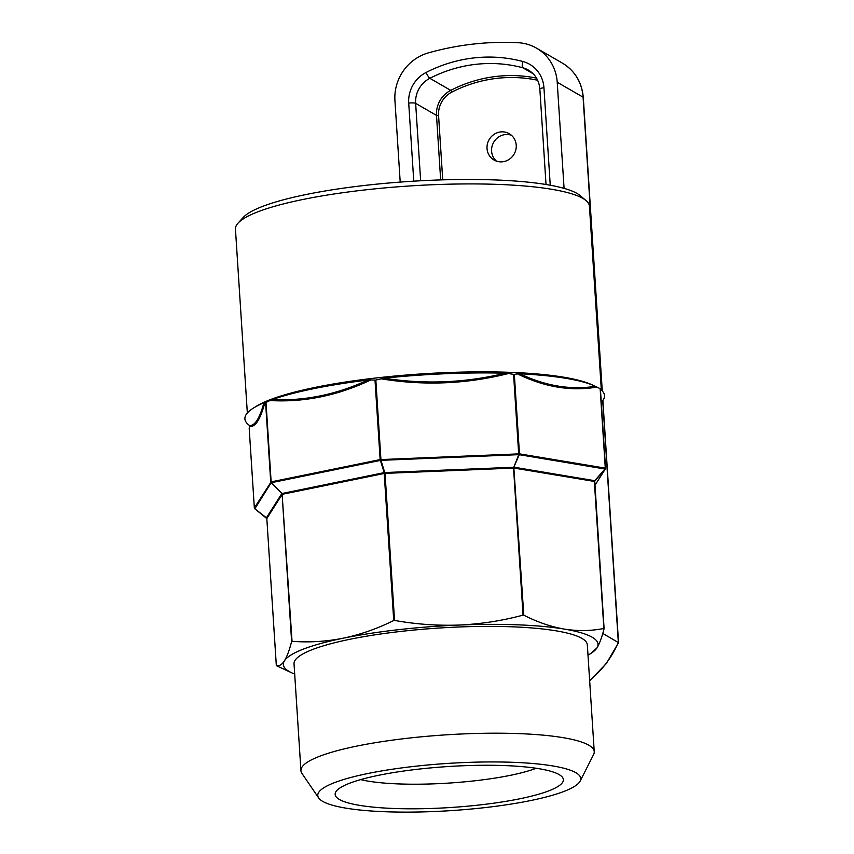 <?xml version="1.0" encoding="UTF-8"?>
<svg xmlns="http://www.w3.org/2000/svg" width="854" height="854" viewBox="0 0 854 854"><rect width="100%" height="100%" fill="white"/><g stroke="black" fill="none" stroke-linecap="round" stroke-linejoin="round"><path stroke-width="1.28" d="M238.052 223.14L243.23 217.439A171.729 30.829 -3.7 0 1 403.323 181.859A171.729 30.829 -3.7 0 1 577.069 193.463A171.729 30.829 -3.7 0 1 580.218 195.651L586.09 200.637A177.365 31.833 176.3 0 0 582.834 198.384A177.365 31.833 176.3 0 0 403.387 186.396A177.365 31.833 176.3 0 0 238.052 223.14A177.365 31.833 176.3 0 0 235.448 229.128L247.34 412.984M601.333 390.086L589.441 206.241A177.365 31.833 176.3 0 0 586.09 200.637M600.149 388.677L596.935 387.086C570.92 391.506 544.414 387.097 517.417 373.86L514.332 374.404L519.478 453.858L605.294 468.131L600.149 388.677L605.518 468.216M601.269 402.309A180.183 32.345 176.3 0 0 600.426 389.349M480.172 804.895A114.351 20.528 176.3 0 0 562.605 777.535A114.351 20.528 176.3 0 0 418.353 769.166A114.351 20.528 176.3 0 0 335.643 792.213A114.351 20.528 176.3 0 0 480.172 804.895M360.644 779.617A101.348 18.19 176.3 0 0 475.23 780.748A101.348 18.19 176.3 0 0 536.195 768.258M318.67 797.967L301.932 773.382A146.963 26.378 -3.7 0 1 300.939 770.66A146.963 26.378 -3.7 0 1 407.87 738.219A146.963 26.378 -3.7 0 1 594.245 751.691A146.963 26.378 -3.7 0 1 593.605 754.52L580.176 781.058A131.751 23.656 -3.7 0 1 484.88 807.617A131.751 23.656 -3.7 0 1 318.67 797.967A131.751 23.656 -3.7 0 1 413.646 766.444A131.751 23.656 -3.7 0 1 580.176 781.058M300.939 770.66L294.032 663.846A146.963 26.378 -3.7 0 1 400.964 631.405A146.963 26.378 -3.7 0 1 587.338 644.887L594.245 751.691M254.343 507.949L271.145 481.88L380.147 459.591L375.002 380.137L370.935 379.891C337.736 395.637 304.077 402.522 269.939 400.537L266.01 402.426L271.145 481.88A1.121 0.673 78.4 0 0 271.401 482.691L271.102 482.809A1.121 1.1 -147.6 0 1 270.729 482.04L265.594 402.586L264.921 402.469C260.417 419.314 255.357 427.299 249.731 426.424L249.197 428.441L254.343 507.895A1.121 1.1 32.4 0 0 254.716 508.664L266.427 517.834A1.121 1.078 178.5 0 1 266.822 518.581L276.333 665.586C279.173 666.344 281.873 664.743 284.446 660.793C287.008 656.641 289.399 650.204 291.62 641.471L282.108 494.423L266.822 518.538A1.121 1.1 -147.6 0 0 266.448 517.77L281.788 493.612A1.121 1.089 -106.8 0 1 282.14 494.413L292.047 641.311C309.18 642.614 326.281 641.567 343.351 638.173C360.42 634.586 377.212 628.704 393.726 620.516L384.215 473.468L282.535 494.252A1.121 0.673 -101.6 0 0 282.279 493.441L384.183 472.625A1.121 0.587 -92.1 0 1 384.321 473.458L385.037 473.372L394.548 620.42C416.122 624.295 437.696 625.833 459.271 625.043C480.845 624.06 502.109 620.762 523.054 615.136L513.542 468.088L385.037 473.372L385.026 472.529L513.798 467.255L523.801 615.168C537.358 622.118 550.862 626.761 564.302 629.088C577.742 631.223 590.925 631.031 603.863 628.48L594.352 481.432L514.3 468.12A1.121 0.875 -80.6 0 1 514.503 467.277L594.875 480.738A1.121 1.121 6.5 0 0 594.597 481.357L594.597 481.357A1.121 1.121 6.5 0 0 594.597 481.56L604.088 628.523L594.747 480.919A1.121 1.1 32.4 0 0 594.704 480.994M294.694 674.073A157.659 28.299 -3.7 0 1 291.993 672.941A157.659 28.299 -3.7 0 1 284.446 660.793A157.659 28.299 -3.7 0 1 343.351 638.173A157.659 28.299 -3.7 0 1 459.271 625.043A157.659 28.299 -3.7 0 1 564.302 629.088A157.659 28.299 -3.7 0 1 596.925 647.94C599.487 643.799 601.878 637.362 604.098 628.619L603.863 628.48M600.394 388.816L605.529 468.238A1.121 1.1 -147.6 0 1 605.358 468.921A1.121 1.121 0 0 0 605.529 468.238L605.294 468.131A1.121 0.875 99.4 0 1 605.08 468.963L594.715 480.642A1.121 0.918 -65.8 0 0 594.427 481.464L594.555 481.539M594.427 481.464L594.352 481.432A1.121 0.875 -80.6 0 1 594.565 480.599M519.915 373.774C545.45 385.976 570.579 390.15 595.323 386.307A180.183 32.345 176.3 0 0 594.63 385.987A180.183 32.345 176.3 0 0 519.915 373.774L517.417 373.86M384.172 378.183C424.886 384.567 465.227 382.902 505.205 373.198A180.183 32.345 176.3 0 0 384.172 378.183L375.835 380.041L380.98 460.338A1.121 0.651 162.8 0 1 380.393 460.402L271.401 482.691L282.076 493.505L271.102 482.809L254.844 508.76M272.17 399.608C304.515 401.134 336.444 394.601 367.935 380.019A180.183 32.345 176.3 0 0 272.17 399.608L269.939 400.537M249.517 425.484C254.855 425.975 259.659 418.396 263.918 402.768A180.183 32.345 176.3 0 0 253.457 408.052A180.183 32.345 176.3 0 0 249.517 425.484L249.731 426.424M594.854 485.488L605.358 468.921A1.121 1.1 -147.6 0 1 605.24 469.059L519.264 454.691L513.798 467.255L518.73 454.67L380.98 460.338L384.759 472.561L384.183 472.625L380.393 460.402A1.121 0.673 78.4 0 1 380.147 459.591L519.478 453.858A1.121 0.875 99.4 0 1 519.264 454.691A1.121 0.566 -158.6 0 1 518.73 454.67L513.585 374.372L508.461 373.518C466.359 384.119 423.808 385.869 380.82 378.77M291.993 672.941L276.568 665.725M590.53 653.641A157.659 28.299 -3.7 0 0 596.925 647.94L590.53 653.641A157.659 28.299 -3.7 0 1 588 655.103M394.548 620.42L393.726 620.516M384.321 473.458L384.215 473.468A1.121 0.673 -101.6 0 0 383.958 472.646M282.14 494.413L282.108 494.423A1.121 1.1 -147.6 0 0 281.735 493.655M523.801 615.168L523.054 615.136M513.681 468.099L513.532 467.245M370.935 379.891L367.935 380.019M264.921 402.469L263.918 402.768M508.461 373.518L505.205 373.198M596.935 387.086L595.323 386.307M282.279 493.441L282.076 493.505A1.121 0.747 -112.4 0 1 282.439 494.295M385.026 472.529L384.908 473.394M514.503 467.277L514.332 467.266A1.121 0.811 -92.7 0 0 514.204 468.12M375.002 380.137L375.835 380.041M513.585 374.372L514.332 374.404M253.457 408.052L256.029 406.44A177.365 31.833 -3.7 0 1 422.549 373.849A177.365 31.833 -3.7 0 1 591.875 384.727L594.63 385.987M496.43 161.107A15.201 14.443 120 0 1 492.363 145.233A15.201 14.443 120 0 1 505.237 134.569A15.201 14.443 120 0 1 511.397 135.231M502.6 161.78A15.201 14.443 -60 0 0 515.848 149.77A15.201 14.443 -60 0 0 509.24 133.694A15.201 14.443 -60 0 0 500.668 131.922A15.201 14.443 -60 0 0 487.42 143.931A15.201 14.443 -60 0 0 494.028 160.018A15.201 14.443 -60 0 0 502.6 161.78M602.775 633.433L618.542 642.667L606.383 663.483L589.655 680.745M400.206 182.083L394.932 100.623A45.048 42.796 120 0 1 428.494 52.841A292.794 278.158 120 0 1 517.994 42.7A45.048 42.796 120 0 1 536.472 48.134A45.048 42.796 120 0 1 557.214 82.24L564.078 188.371M594.843 485.467L605.24 469.059L594.672 481.069M249.197 428.494L254.343 507.895A1.121 1.121 0 0 0 254.759 508.728L266.822 518.581L276.322 665.586M537.636 80.255A134.857 128.111 -60 0 0 497.199 78.312A134.857 128.111 -60 0 0 451.841 92.104L450.709 90.353A136.544 129.712 120 0 1 496.633 76.39A136.544 129.712 120 0 1 536.525 78.13M440.664 179.916L436.501 115.397A25.342 24.072 120 0 1 450.709 90.353L429.85 78.301A25.342 24.072 -60 0 0 415.642 103.345L420.648 180.77M533.099 73.7L522.84 67.765A136.544 129.712 -60 0 0 475.785 64.338A136.544 129.712 -60 0 0 429.85 78.301A5.626 0.982 -117.2 0 1 426.082 72.473A142.17 135.071 120 0 1 522.904 61.509A30.968 29.42 120 0 1 543.945 87.759L550.243 185.233M589.634 680.446A95.723 90.94 -60 0 0 618.339 642.432L602.71 400.665M451.841 92.104A23.645 22.471 -60 0 0 438.572 115.471L442.735 179.852M413.763 181.165L408.714 103.078A30.968 29.42 120 0 1 426.082 72.473M602.07 390.79L583.079 97.185A45.048 42.796 -60 0 0 562.348 63.089C574.945 70.85 581.926 82.294 583.293 97.441A5.626 1.014 176.3 0 0 583.079 97.185L557.214 82.24M438.572 115.471L436.501 115.397L415.642 103.345A5.626 1.014 176.3 0 0 408.714 103.078M543.945 87.759A5.626 1.014 -3.7 0 0 539.845 88.997C539.055 80.543 535.244 74.234 528.391 70.071A25.342 24.072 -60 0 0 522.84 67.765A5.626 1.708 -75 0 1 522.904 61.509M536.472 48.134L562.348 63.089M618.552 642.635L602.881 400.43M602.273 391.004L583.293 97.441M539.845 88.997L546.026 184.507"/></g></svg>
